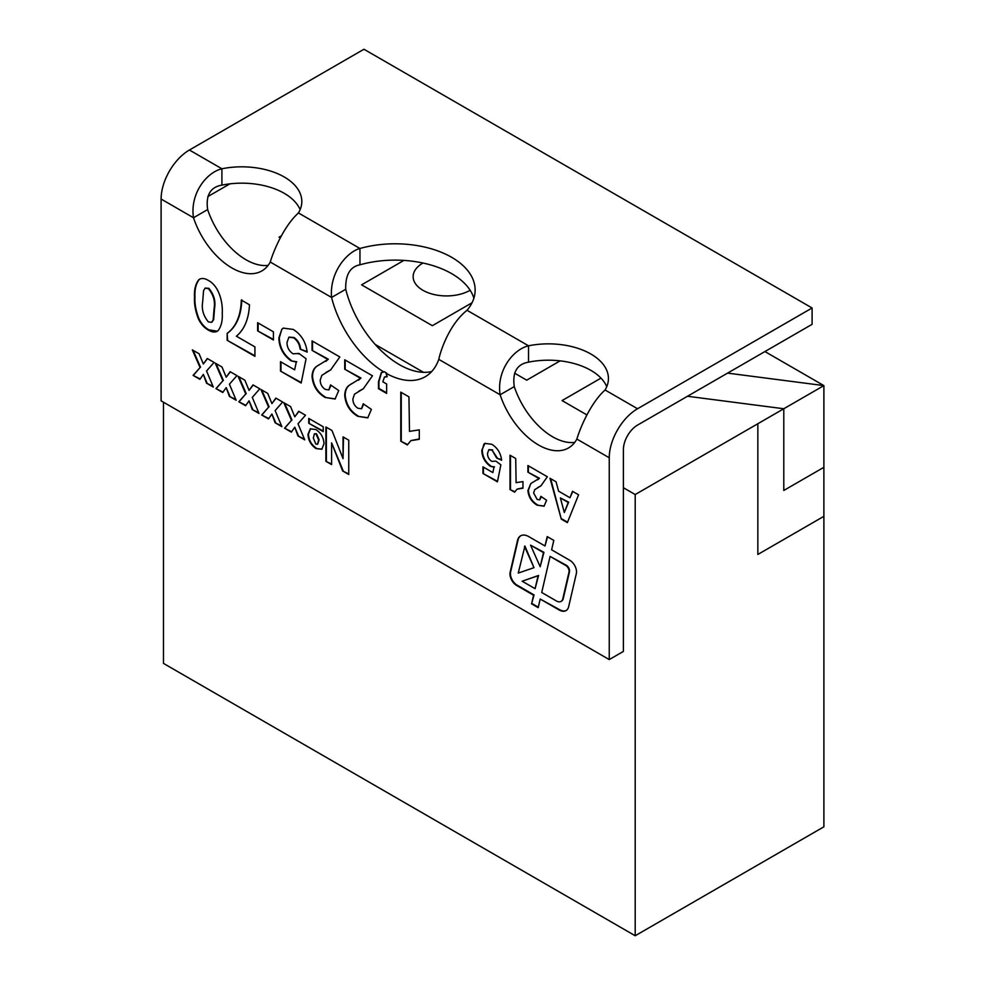 <?xml version="1.0" encoding="UTF-8"?>
<svg xmlns="http://www.w3.org/2000/svg" width="985" height="985" viewBox="0 0 985 985"><rect width="100%" height="100%" fill="white"/><g stroke="black" fill="none" stroke-linecap="round" stroke-linejoin="round"><path stroke-width="1.48" d="M561.278 601.281A9.345 5.393 -120 0 0 561.512 601.145A9.345 5.393 -120 0 0 563.272 598.523L569.478 571.768A4.666 2.696 -120 0 0 566.264 565.218L550.086 556.427L541.713 592.49L556.377 600.961A9.345 5.393 -120 0 0 561.044 601.416A9.345 5.393 -120 0 0 562.804 598.794L569.01 572.039A4.666 2.696 -120 0 0 565.796 565.501L550.086 556.427M576.36 573.479A9.345 5.393 -120 0 0 569.933 560.391L551.625 549.815L553.804 540.408L547.192 536.591L545 545.998L528.785 536.628A16.339 9.431 -120 0 0 520.609 535.828A16.339 9.431 -120 0 0 517.531 540.408L510.131 572.297A9.345 5.393 -120 0 0 516.559 585.398L533.587 595.223L531.58 603.842L538.192 607.659L540.199 599.04L559.024 609.912A14.012 8.089 -120 0 0 566.018 610.601A14.012 8.089 -120 0 0 568.665 606.662L576.36 573.479M422.959 263.02A33.355 19.257 0 0 0 413.146 276.662A33.355 19.257 0 0 0 433.769 294.466A33.355 19.257 0 0 0 470.14 290.255M423.488 372.318A80.056 46.221 60 0 1 375.187 344.43L423.488 372.318A80.056 46.221 60 0 0 431.652 371.579M635.202 494.544L757.847 423.735L757.847 554.457L823.891 516.325L823.891 826.809L635.202 935.75L635.202 494.544L623.406 487.735L623.406 651.405L609.247 659.581L161.109 400.846L161.109 199.044L193.503 217.747L207.65 209.571C205.631 195.264 210.384 187.113 221.908 185.118A60.036 34.66 180 0 1 300.129 209.657M757.847 554.457L823.879 516.325L823.891 385.603L764.914 351.559M279.05 237.176L280.269 237.877L279.05 237.176L281.365 235.834M514.601 373.167L526.704 380.148L560.12 360.867L526.704 380.161L514.601 373.167M361.594 284.837L432.353 325.69L472.024 302.777L432.353 325.69L361.594 284.837L403.899 260.409M163.473 402.2L163.473 663.397L635.202 935.75M229.874 183.863L207.81 196.594M757.847 423.735L783.789 408.75L783.789 490.456L783.789 408.75L687.481 396.265L783.789 408.75L823.891 385.603L727.57 373.118M562.078 400.587L586.888 414.907L562.078 400.575L600.973 378.117M783.789 490.456L823.891 467.309M268.117 265.359A60.036 34.66 60 0 1 207.65 209.571M375.187 344.43A80.056 46.221 60 0 1 345.723 289.282C345.329 274.889 350.069 266.738 359.956 264.817A80.056 46.221 180 0 1 473.883 298.172M574.747 442.388A60.036 34.66 60 0 1 514.269 386.6C512.249 372.293 517.002 364.142 528.539 362.148A60.036 34.66 180 0 1 606.748 386.686M161.109 199.044A40.028 23.111 120 0 1 189.416 150.016L363.958 49.25L812.096 307.985L812.096 324.324L637.554 425.089A20.008 11.549 -60 0 0 623.406 449.603L623.406 487.735M270.247 262.047A60.036 34.66 60 0 1 261.887 270.912A60.036 34.66 60 0 1 193.503 217.747C189.785 193.959 206.308 172.474 221.908 168.78A60.036 34.66 180 0 1 301.816 201.494A60.036 34.66 180 0 1 298.443 212.957C283.815 226.131 273.448 251.175 270.247 262.047L331.576 297.458C329.31 272.34 347.114 251.84 359.956 248.479A80.056 46.221 180 0 1 475.139 290.009A80.056 46.221 180 0 1 467.025 310.287C449.665 324.053 440.8 349.712 438.793 359.365A80.056 46.221 60 0 1 425.212 376.75A80.056 46.221 60 0 1 386.058 373.29L387.179 376.75L384.47 377.07L382.82 381.774L386.637 383.978L386.637 393.409L378.474 388.693L378.474 381.835L381.281 372.675L383.83 371.998A80.056 46.221 60 0 1 331.576 297.458L345.723 289.282M576.865 439.076A60.036 34.66 60 0 1 568.517 447.941A60.036 34.66 60 0 1 500.121 394.763C496.403 370.976 512.926 349.503 528.539 345.809A60.036 34.66 180 0 1 608.434 378.523A60.036 34.66 180 0 1 605.061 389.986C590.434 403.16 580.079 428.192 576.865 439.076L609.247 457.766L609.247 659.581M516.263 482.625L522.961 481.603L522.961 488.203L517.027 489.188L514.589 492.168L510.008 489.52L510.008 455.205L515.721 458.505L516.103 482.712M561.302 519.132L550.012 478.304L556.069 481.8L558.581 491.17L569.983 497.757L572.494 491.281L578.589 494.802L567.36 522.629L561.302 519.132L550.664 478.685M315.853 429.546C320.95 432.895 323.659 437.623 323.991 443.742L321.8 449.271L316.013 448.557C310.977 445.134 308.305 440.394 307.985 434.336L310.3 428.844L315.853 429.546M298.714 411.299L305.51 415.214L297.999 423.796L304.747 439.852L297.95 435.936L294.786 427.207L291.338 432.119L284.554 428.192L291.498 420.324L283.791 402.68L290.587 406.596L294.786 416.79L298.714 411.299M252.997 384.901L259.781 388.816L252.283 397.398L259.018 413.454L252.234 409.538L249.07 400.809L245.622 405.721L238.826 401.794L245.77 393.926L238.062 376.282L244.859 380.198L249.07 390.392L252.997 384.901M207.269 358.503L214.065 362.418L206.554 371L213.302 387.056L206.505 383.14L203.341 374.411L199.906 379.323L193.109 375.408L200.053 367.528L192.346 349.884L199.142 353.812L203.341 364.007L207.269 358.503M327.845 359.463L312.06 350.352L312.06 340.921L339.825 356.952L330.677 369.892L321.849 375.322L320.223 380.062C320.236 384.027 321.91 387.142 325.259 389.395L328.818 389.9L330.566 384.926L338.741 390.552L335.072 399.023L325.099 397.472C317.293 392.83 312.959 385.874 312.06 376.615C312.196 372.071 313.575 368.759 316.185 366.691L328.313 359.193L312.06 350.352M257.639 322.698L273.424 331.81L273.424 339.985L257.639 330.874L257.639 322.698M218.054 330.689C215.518 332.647 212.292 332.438 208.377 330.086C204.437 327.894 201.199 324.348 198.662 319.435C195.486 311.58 194.094 304.18 194.501 297.224C194.094 289.799 195.498 284 198.699 279.826C201.236 277.881 204.461 278.078 208.377 280.429C219.655 286.512 222.942 303.306 222.253 313.353C222.659 320.765 221.256 326.54 218.054 330.689L217.119 331.354M217.353 331.206L208.845 329.815C204.905 327.623 201.666 324.077 199.13 319.165C195.953 311.309 194.562 303.909 194.968 296.953C194.562 289.528 195.966 283.729 199.167 279.555L199.635 279.174M236.4 336.205L254.918 346.892L254.918 356.324L227.153 340.293L227.153 333.386C236.104 326.675 240.82 315.569 241.3 300.068L249.476 304.784C248.774 318.992 244.415 329.47 236.4 336.205M293.271 329.446C301.299 334.592 305.929 342.152 307.172 352.125L300.093 349.096C299.563 344.319 297.408 340.551 293.616 337.818L288.876 337.239L287.029 342.423C286.98 347.212 288.974 351.005 293.001 353.8L298.947 353.467L306.076 358.737L301.176 383.03L280.491 371.099L280.491 361.667L294.626 369.831L296.3 362.037L291.055 360.855C283.175 355.092 279.112 347.446 278.866 337.917L281.87 329.175L283.286 328.116L293.271 329.446M298.307 353.947L298.947 353.467M360.498 378.314L344.725 369.203L344.725 359.784L372.478 375.802L363.33 388.743L354.502 394.185L352.889 398.913C352.889 402.89 354.563 406.005 357.924 408.258L361.483 408.75L363.231 403.776L371.394 409.415L367.737 417.874L357.752 416.323C349.958 411.681 345.612 404.724 344.725 395.465C344.861 390.922 346.227 387.61 348.838 385.554L360.966 378.043L344.725 369.203M409.686 431.331L419.29 429.854L419.29 439.285L410.819 440.689L407.334 444.949L400.784 441.169L400.784 392.153L408.947 396.856L409.489 431.442M230.133 371.702L236.929 375.617L229.419 384.199L236.166 400.255L229.37 396.339L226.205 387.61L222.758 392.522L215.974 388.607L222.905 380.727L215.21 363.083L221.994 367.011L226.205 377.206L230.133 371.702M275.849 398.1L282.646 402.015L275.135 410.597L281.882 426.653L275.086 422.737L271.922 414.008L268.486 418.921L261.69 414.993L268.634 407.125L260.926 389.481L267.723 393.397L271.922 403.591L275.849 398.1M348.752 440.184L348.752 474.499L342.657 470.978L331.6 442.844L331.6 464.6L325.887 461.3L325.887 426.985L331.982 430.507L343.039 458.653L343.039 436.884L348.752 440.184M323.228 426.764L323.228 431.602L308.748 423.242L308.748 418.403L323.228 426.764M538.955 478.525L527.911 472.147L527.911 465.548L547.352 476.765L540.937 485.814L534.756 489.631L533.636 492.943L537.157 499.481L539.645 499.826L540.876 496.341L546.589 500.294L544.028 506.216L537.034 505.133C531.58 501.87 528.539 497.006 527.911 490.53L530.792 483.586L539.435 478.254L527.911 472.147M491.897 444.309C497.511 447.916 500.762 453.211 501.624 460.18L496.674 458.062L492.131 450.17L488.819 449.763L487.526 453.395C487.501 456.744 488.892 459.404 491.712 461.362L495.874 461.128L500.86 464.821L497.437 481.825L482.958 473.465L482.958 466.865L492.857 472.578L494.014 467.124L490.345 466.299C484.829 462.26 481.985 456.917 481.813 450.243L484.915 443.385L491.897 444.309M386.058 373.29L386.526 373.019A80.056 46.221 60 0 1 384.31 371.727L383.83 371.998M438.793 359.365L500.121 394.763L514.269 386.6M812.096 307.985L637.554 408.75A40.028 23.111 -60 0 0 609.247 457.766M189.416 150.016L221.908 168.78L221.908 185.118M467.025 310.287L528.539 345.809L528.539 362.148M298.443 212.957L359.956 248.479L359.956 264.817M199.167 279.555L199.869 279.038M211.898 322.181L213.659 319.608L214.558 308.268C215.826 301.102 213.917 294.453 208.845 288.334L205.323 288.063M202.664 301.939C201.408 309.105 203.316 315.766 208.377 321.91L211.676 322.329L213.179 319.879L214.09 308.539C215.346 301.373 213.45 294.724 208.377 288.605L205.077 288.186L203.575 290.637L202.664 301.939M254.918 355.782L227.153 340.293M227.621 340.022L227.153 333.386M227.621 333.115C236.572 326.404 241.288 315.298 241.781 299.797M273.424 339.443L257.639 330.874M258.107 330.603L258.107 322.969M307.111 351.62L300.093 349.096M300.56 348.825C300.043 344.048 297.876 340.281 294.084 337.535L293.616 337.818M294.084 337.535L289.122 337.116M301.275 382.549L280.491 371.099M280.971 370.828L280.971 361.938M296.3 362.037L294.626 369.831M296.768 361.766L291.055 360.855M291.535 360.584C283.643 354.822 279.58 347.176 279.334 337.646L278.866 337.917M279.334 337.646L281.87 329.175M282.35 328.904L283.52 327.98M312.541 350.081L312.541 341.204M330.898 369.757L325.924 372.478M329.039 389.752L331.009 385.221M335.306 398.876L325.099 397.472M325.567 397.201C317.773 392.559 313.427 385.603 312.541 376.344L312.06 376.615M312.541 376.344C312.676 371.788 314.043 368.488 316.653 366.42L316.185 366.691M316.653 366.42L318.783 364.93M325.826 361.372L328.313 359.193M345.193 368.932L345.193 360.054M363.563 388.607L358.589 391.328M361.704 408.603L363.662 404.072M367.971 417.726L357.752 416.323M358.22 416.052C350.426 411.41 346.08 404.453 345.193 395.194L344.725 395.465M345.193 395.194C345.329 390.651 346.695 387.339 349.306 385.283L348.838 385.554M349.306 385.283L351.436 383.781M358.491 380.235L360.966 378.043M386.637 392.855L378.942 388.422L378.942 381.564L381.527 372.552M387.068 376.418L384.716 376.947M407.519 444.506L400.784 441.169M401.252 440.898L401.252 392.424M419.29 438.941L411.053 440.554M213.006 386.342L206.505 383.14M206.985 382.869L203.341 374.411M200.177 378.942L193.109 375.408M193.577 375.125L200.053 367.528M200.521 367.257L193.134 350.34M207.466 358.614L203.341 364.007M235.858 399.541L229.37 396.339M229.837 396.068L226.205 387.61M223.029 392.141L215.974 388.607M216.441 388.324L222.905 380.727M223.386 380.456L215.998 363.539M230.33 371.813L226.205 377.206M258.723 412.74L252.234 409.538M252.702 409.267L249.07 400.809M245.893 405.327L238.826 401.794M239.306 401.523L245.77 393.926M246.238 393.655L238.862 376.738M253.194 385.012L249.07 390.392M281.587 425.939L275.086 422.737M275.566 422.466L271.922 414.008M268.757 418.526L261.69 414.993M262.158 414.722L268.634 407.125M269.102 406.854L261.714 389.937M276.046 398.211L271.922 403.591M304.439 439.138L297.95 435.936M298.418 435.665L294.786 427.207M291.622 431.725L284.554 428.192M285.022 427.921L291.498 420.324M291.966 420.053L284.579 403.136M298.911 411.41L294.786 416.79M348.752 473.957L342.657 470.978M343.125 470.707L331.6 442.844M331.6 464.058L325.887 461.3M326.367 461.029L326.367 427.256M343.506 437.155L343.039 458.653M322.021 449.123L316.013 448.557M316.481 448.286C311.457 444.863 308.773 440.123 308.453 434.065L307.985 434.336M308.453 434.065L310.546 428.709M317.712 444.1L319.128 439.741L316.505 433.782L314.658 433.745M315.803 444.038L317.478 444.272L318.647 440.012L316.037 434.053L314.387 433.856L313.316 438.017L315.803 444.038M323.228 431.061L308.748 423.242M309.216 422.971L309.216 418.674M572.79 491.453L569.983 497.757M567.532 522.185L561.77 518.861M564.306 512.508L568.665 502.165L560.391 497.942L564.306 512.508L568.197 502.436L560.391 497.942M528.391 471.877L528.391 465.819M541.171 485.679L537.687 487.587M539.866 499.666L541.307 496.637M544.249 506.068L537.034 505.133M537.502 504.849C532.048 501.599 529.007 496.736 528.391 490.259L527.911 490.53M528.391 490.259L530.792 483.586M531.272 483.315L532.676 482.318M537.601 479.83L539.435 478.254M514.773 491.724L510.008 489.52M510.476 489.25L510.476 455.476M522.961 487.87L517.273 489.052M501.574 459.687L496.674 458.062M497.142 457.791L492.131 450.17M492.611 449.899L489.065 449.652M497.536 481.333L482.958 473.465M483.426 473.194L483.426 467.136M494.014 467.124L492.857 472.578M494.495 466.853L490.345 466.299M490.825 466.028C485.31 461.99 482.453 456.646 482.281 449.973L481.813 450.243M482.281 449.973L483.918 444.124M484.398 443.841L485.149 443.25M520.843 535.692A16.339 9.431 -120 0 0 518.012 540.137L510.599 572.026A9.345 5.393 -120 0 0 517.027 585.115L534.055 594.952L531.58 603.842M547.549 536.8L545 545.998M540.199 599.04L559.492 609.629A14.012 8.089 -120 0 0 566.252 610.454M532.048 603.571L538.303 607.179M535.101 588.673L538.573 575.462L522.161 581.212L535.101 588.673L538.106 575.732L522.161 581.212M533.993 567.668L524.931 546.047L518.258 573.073L533.993 567.668L524.463 546.318M540.186 566.744L543.942 552.339L530.558 545.148L540.186 566.744L543.474 552.61L530.558 545.148M605.061 389.986L637.554 408.75"/></g></svg>
